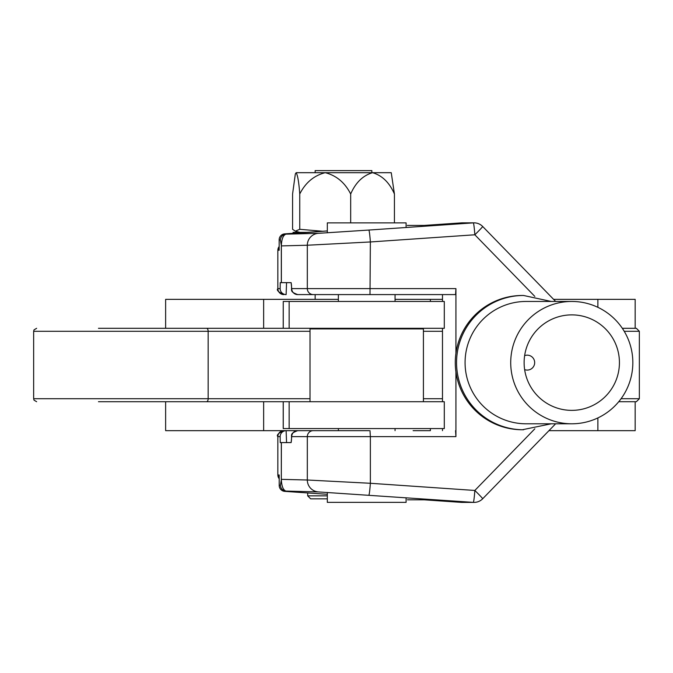 <?xml version="1.0" encoding="UTF-8"?>
<svg xmlns="http://www.w3.org/2000/svg" width="673" height="673" viewBox="0 0 673 673"><rect width="100%" height="100%" fill="white"/><g stroke="black" fill="none" stroke-linecap="round" stroke-linejoin="round"><path stroke-width="1.01" d="M327.919 430.661L297.659 430.661A5.964 5.939 90 0 0 291.72 436.626L291.131 442.59L286.563 442.59L286.118 430.661L327.919 430.661L165.634 430.661L165.634 401.714M621.061 398.727L639.35 398.727L636.364 401.714L635.169 401.714L635.169 430.661L548.966 430.661M430.375 428.566L430.375 430.661L413.113 430.661M165.634 328.306L165.634 299.359L338.359 299.359M442.481 299.359L395.059 299.359M635.169 328.306L622.323 328.306L636.364 328.306L635.169 328.306L635.169 299.359L553.61 299.359M444.273 328.306L283.249 328.306L283.249 301.454L283.224 328.306M444.273 301.454L283.249 301.454M444.273 428.566L283.224 428.566L283.224 401.714M444.273 401.714L283.249 401.714L283.249 428.566M289.146 428.566L289.146 401.714L98.468 401.714M636.364 401.714L618.739 401.714M98.468 328.306L289.146 328.306L289.146 301.454M462.132 502.395A11.937 11.912 -90 0 1 461.316 502.369A11.937 11.937 0 0 0 462.132 502.395L474.103 502.395A11.937 11.912 -90 0 1 473.296 502.369L318.379 491.921L285.983 491.08A5.964 5.964 -103.4 0 1 280.422 485.132L281.322 479.841A5.964 4.231 0.8 0 0 281.364 480.345C281.81 486.646 283.341 490.23 285.983 491.08L284.763 491.374A5.964 5.964 -103.4 0 1 279.202 485.418L280.422 485.132M534.833 296.431L474.835 234.784A11.937 0.513 135.8 0 0 482.659 226.465L482.659 226.465A11.937 0.513 135.8 0 0 482.634 226.456A11.937 11.912 90 0 0 474.103 222.847L462.132 222.847A11.937 11.912 90 0 0 461.316 222.881L423.906 225.447L461.308 222.881A11.937 0.732 86.1 0 1 461.316 222.881L473.296 222.881A11.937 0.732 86.1 0 1 474.835 234.784L370.36 241.96L307.317 245.233L307.317 288.616L455.924 288.616L455.554 294.589L297.659 294.589A5.964 5.939 -90 0 1 291.72 288.616L307.317 288.616A5.964 5.939 -90 0 0 313.256 294.589L455.554 294.589M551.237 423.797L522.29 429.761A67.14 67.014 90 0 1 455.924 371.891L455.924 436.626L370.36 436.626L370.36 483.281A11.937 0.732 93.9 0 1 368.821 495.193M523.569 429.761A67.14 67.014 -90 0 1 456.555 362.621A67.14 67.014 -90 0 1 523.569 295.481L522.29 295.481A67.14 67.014 90 0 0 455.924 353.35L455.924 288.616M327.919 294.589L314.855 294.589M413.113 294.589L405.499 294.589M297.659 294.589C288.599 291.106 292.73 290.997 291.106 282.652L286.563 282.652L286.118 294.589A5.964 5.964 -90 0 1 280.153 288.616L280.229 282.652L281.322 282.652L281.322 245.401L280.422 240.118A5.964 5.964 -76.6 0 1 285.983 234.162C283.341 235.02 281.81 238.595 281.364 244.896L281.373 282.652L291.131 282.652L291.72 288.616M442.481 430.661L442.481 428.566M442.481 401.714L442.481 328.306M442.481 301.454L442.481 294.589M369.082 430.661L297.659 430.661C288.599 434.135 292.73 434.253 291.106 442.59L281.373 442.59L281.322 479.841L281.322 442.59L280.229 442.59L280.153 436.626L277.848 436.626L277.848 474.97L279.202 474.97L279.202 485.418A5.964 5.964 0 0 0 284.763 491.374L327.322 494.293L284.763 491.374M281.364 480.345L281.373 479.344L307.317 480.009L370.36 483.281L474.835 490.457A11.937 0.513 44.2 0 1 482.659 498.786L482.659 498.786A11.937 0.513 44.2 0 1 482.634 498.794A11.937 11.912 -90 0 1 474.103 502.395A11.937 11.937 0 0 0 482.659 498.786L555.629 423.797L482.659 498.786M455.554 430.661L455.924 436.626M455.924 353.35A67.14 67.014 90 0 0 455.924 371.891M369.999 294.589L370.36 241.96A11.937 0.732 86.1 0 0 368.821 230.057L318.379 233.329L285.983 234.162L327.322 230.94L284.721 233.868A5.964 5.964 103.4 0 0 279.16 239.815L279.16 250.112M281.364 244.896A5.964 4.231 -0.8 0 0 281.322 245.401L281.373 245.906L307.317 245.233A11.937 11.878 88.5 0 1 318.379 233.329M461.308 502.369A11.937 0.732 -86.1 0 0 461.316 502.369L423.906 499.795L461.316 502.369L473.296 502.369A11.937 0.732 93.9 0 0 474.835 490.457L534.833 428.81M286.118 430.661A5.964 5.964 90 0 0 280.153 436.626M395.059 430.661L395.059 428.566M395.059 328.904L395.059 328.306M395.059 301.454L395.059 294.589M338.359 430.661L338.359 428.566M338.359 328.904L338.359 328.306M338.359 301.454L338.359 294.589M310.017 401.714L310.017 328.904L423.41 328.904L423.41 401.714M406.097 497.751L406.097 502.369L327.322 502.369L327.322 492.434M406.097 227.491L406.097 222.881L327.322 222.881L327.322 232.808M371.849 172.692L371.849 170.606L315.149 170.606L315.149 172.692M327.322 498.844L310.674 498.844L307.696 495.858L327.322 495.858M293.066 233.295L293.066 232.37L306.451 232.37M296.162 172.692L295.346 173.878L296.162 172.692C297.735 175.476 298.93 182.576 299.746 194.001C305.517 182.619 314.005 175.518 325.21 172.692C336.441 175.527 344.929 182.635 350.675 194.001C355.622 182.627 362.907 175.527 372.548 172.692C382.146 175.476 389.44 182.576 394.428 194.001L391.24 172.692L296.162 172.692M322.704 231.26L299.746 229.3L295.346 231.167L292.578 229.3L292.578 194.001L295.346 173.878M299.746 229.3L299.746 194.001M350.675 222.881L350.675 194.001M394.428 222.881L394.428 194.001M619.295 366.205A47.741 47.657 90 0 0 571.781 314.88A47.741 47.657 90 0 0 524.259 359.037A47.741 47.657 90 0 0 571.781 410.37A47.741 47.657 90 0 0 619.295 366.205M510.891 358.036A61.176 61.058 90 0 0 571.781 423.797A61.176 61.058 90 0 0 632.662 367.214A61.176 61.058 90 0 0 571.781 301.454A61.176 61.058 90 0 0 510.891 358.036M571.781 301.454L526.126 301.454A61.176 61.058 90 0 0 465.245 358.036A61.176 61.058 90 0 0 526.126 423.797L571.781 423.797M263.648 430.661L263.648 401.714M597.876 430.661L597.876 417.925M263.648 328.306L263.648 299.359M597.876 307.317L597.876 299.359M430.375 301.454L430.375 299.359M33.65 331.293L33.65 398.727L208.159 398.727L208.159 331.293L33.65 331.293L33.995 329.896L36.636 328.306M442.481 331.293L423.41 331.293M310.017 331.293L208.159 331.293A2.986 1.657 -90 0 0 206.502 328.306M206.502 401.714A2.986 1.657 -90 0 0 208.159 398.727L310.017 398.727M423.41 398.727L442.481 398.727M639.35 398.727L639.35 331.293L624.216 331.293M482.659 226.465L555.646 301.454L482.667 226.481A11.937 11.937 0 0 0 474.103 222.847A11.937 11.912 90 0 0 473.296 222.881L368.821 230.057M524.637 369.62A7.462 7.445 90 0 0 534.673 362.621A7.462 7.445 90 0 0 524.637 355.63M279.16 250.272L277.848 250.272L277.848 288.616L280.153 288.616M280.422 240.118L279.16 239.815L279.16 250.196M369.999 430.661L370.36 436.626L307.317 436.626L307.317 480.009A11.937 11.878 91.5 0 0 318.379 491.921M313.256 430.661A5.964 5.939 90 0 0 307.317 436.626L291.72 436.626M277.848 288.616C276.334 290.071 278.328 292.065 283.821 294.589A5.964 5.964 -90 0 1 277.856 288.616L277.848 250.272A5.964 5.964 -90 0 1 279.16 246.554M279.202 478.747A5.964 5.964 -90 0 1 277.856 474.97L279.202 478.755M423.906 225.447L407.266 225.447A5.964 5.956 -90 0 1 407.678 225.43L424.108 225.43M407.451 499.795A5.964 5.964 0 0 0 407.863 499.812A5.964 5.956 90 0 1 407.459 499.795L423.906 499.795M277.848 436.626C276.334 435.17 278.328 433.185 283.821 430.661A5.964 5.964 90 0 0 277.856 436.626L277.848 474.97M444.298 328.306L444.298 301.454M444.298 428.566L444.298 401.714M639.35 331.293L636.364 328.306M33.65 398.727L34.012 400.149L36.636 401.714M523.569 295.481L551.237 301.454M277.848 250.272L279.16 246.545M279.202 475.054L279.202 485.418M284.721 233.868A5.964 5.964 0 0 0 279.16 239.815M462.132 222.847A11.937 11.937 0 0 0 461.308 222.881M424.108 499.812L407.863 499.812M307.696 492.947L307.696 495.858M315.149 294.589L315.149 299.359M299.847 232.37L295.346 231.167"/></g></svg>
